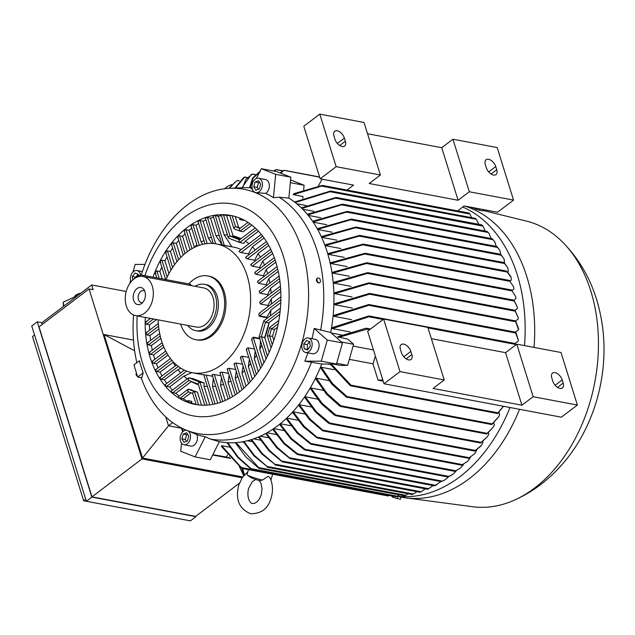 <?xml version="1.0" encoding="UTF-8"?>
<svg xmlns="http://www.w3.org/2000/svg" width="635" height="635" viewBox="0 0 635 635"><rect width="100%" height="100%" fill="white"/><g stroke="black" fill="none" stroke-linecap="round" stroke-linejoin="round"><path stroke-width="0.95" d="M247.793 471.868L242.221 477.623L238.569 485.577C235.315 499.84 239.371 509.23 250.746 513.739C261.612 513.691 268.462 508.238 271.304 497.38C273.264 490.149 272.74 483.513 269.724 477.472L268.113 476.369L262.358 480.092L259.437 480.624L254.706 479.179C252.793 478.226 252.349 479.012 247.15 474.821A12.248 1.159 15.9 0 0 262.358 480.092M331.295 333.01L341.805 334.994M350.171 331.97L332.375 328.612A125.532 87.027 -79.3 0 0 332.557 327.501L368.697 316.008L370.126 316.365L332.375 328.612M351.719 319.683L333.994 316.341A125.532 87.027 -79.3 0 0 334.097 315.293L368.705 304.57L370.078 304.919L333.994 316.341M352.306 308.038L334.74 304.736A125.532 87.027 -79.3 0 0 334.772 303.736L369.411 293.457L370.8 293.807L334.74 304.736M352.068 296.966L334.732 293.695A125.532 87.027 -79.3 0 0 334.693 292.751L368.832 282.853L370.181 283.194L334.732 293.695M351.099 286.393L334.042 283.178A125.532 87.027 -79.3 0 0 333.947 282.273L367.474 272.669L368.768 273.002L334.042 283.178M349.464 276.281L332.724 273.129A125.532 87.027 -79.3 0 0 332.581 272.264L366.641 262.779L367.935 263.112L332.724 273.129M347.186 266.613L330.827 263.525A125.532 87.027 -79.3 0 0 330.629 262.699L364.942 253.294L366.212 253.619L330.827 263.525M344.313 257.365L328.351 254.357A125.532 87.027 -79.3 0 0 328.224 253.968A125.532 87.027 -79.3 0 0 328.104 253.571L363.045 244.142L364.299 244.467L328.351 254.357M507.548 272.026L510.794 276.55M510.199 280.9L511.389 279.987L510.992 277.177L507.198 272.042L363.291 244.935M452.557 474.536L449.27 476.385M462.709 207.034A149.106 103.37 100.7 0 1 517.327 275.003A149.106 103.37 100.7 0 1 524.486 345.615M464.606 206.034A149.106 103.37 100.7 0 1 526.867 276.796A149.106 103.37 100.7 0 1 534.027 347.416M280.138 423.823L291.401 438.444L305.006 449.294L305.276 450.096L447.881 476.956M363.045 244.142L364.299 244.467M479.973 210.376L476.663 209.344M482.743 210.376L526.439 221.099A145.431 100.822 100.7 0 1 562.126 241.633A145.431 100.822 100.7 0 1 590.82 291.124A145.431 100.822 100.7 0 1 513.342 500.594A145.431 100.822 100.7 0 1 472.631 506.73L405.686 497.856A149.106 103.37 100.7 0 1 401.836 497.237L397.073 496.34M311.96 338.701A126.04 87.376 -79.3 0 0 314.174 328.43L330.708 332.494L342.471 342.932L336.455 364.038L321.715 364.045L311.475 362.244A127.365 88.297 100.7 0 1 267.891 423.172A127.365 88.297 100.7 0 1 210.264 439.031L219.377 441.682L210.272 459.764L195.088 456.906L180.737 451.255L181.515 443.159M321.715 364.045A128.286 88.932 100.7 0 1 277.678 425.752A128.286 88.932 100.7 0 1 219.377 441.682M141.2 275.209A124.309 86.177 100.7 0 1 187.603 204.732A124.309 86.177 100.7 0 1 229.973 188.277A124.309 86.177 100.7 0 1 302.054 249.793A124.309 86.177 100.7 0 1 254.056 418.092A124.309 86.177 100.7 0 1 184.539 429.435A124.309 86.177 100.7 0 1 141.16 377.682M136.843 362.728A124.309 86.177 100.7 0 1 133.572 314.984M186.531 430.284A124.412 86.249 -79.3 0 0 188.071 430.895A7.35 5.096 -79.3 0 1 190.071 439.523A7.35 5.096 -79.3 0 1 183.959 444.754A7.35 5.096 -79.3 0 1 183.317 444.564A7.35 5.096 -79.3 0 1 180.388 436.221A7.35 5.096 -79.3 0 1 186.531 430.284M187.857 430.8L197.318 434.777M183.959 444.754L190.897 446.056A7.35 5.096 100.7 0 0 196.318 442.563A7.35 5.096 100.7 0 0 196.834 434.57A126.04 87.376 -79.3 0 0 205.248 436.729L210.264 439.031M319.341 282.75A2.5 1.667 -110.1 0 1 319.135 282.853A2.5 1.667 -110.1 0 1 316.508 280.178A2.5 1.667 -110.1 0 1 317.421 278.162A2.5 1.667 -110.1 0 1 317.643 278.106M320.477 280.686A2.5 1.667 69.9 0 0 317.849 278.003A2.5 1.667 69.9 0 0 316.936 280.019A2.5 1.667 69.9 0 0 319.564 282.694A2.5 1.667 69.9 0 0 320.477 280.686M318.159 282.607L316.27 280.424L316.603 279.122M144.931 275.646A107.775 74.716 100.7 0 1 215.844 203.644A107.775 74.716 100.7 0 1 283.448 256.516A107.775 74.716 100.7 0 1 241.832 402.431A107.775 74.716 100.7 0 1 142.605 363.363A107.775 74.716 100.7 0 1 137.184 315.905M137.692 377.031L133.921 364.942L139.43 360.767A113.959 79.002 -79.3 0 0 141.168 366.919A113.959 79.002 -79.3 0 0 143.192 372.856L141.827 377.809L137.692 377.031L143.192 372.856M258.572 178.237A7.35 5.096 -79.3 0 0 252.46 183.467A7.35 5.096 -79.3 0 0 254.46 192.095A124.412 86.249 -79.3 0 1 256 192.699A7.35 5.096 -79.3 0 0 262.144 186.761A7.35 5.096 -79.3 0 0 259.215 178.419A7.35 5.096 -79.3 0 0 258.572 178.237L265.509 179.538A7.35 5.096 100.7 0 1 266.152 179.729A7.35 5.096 100.7 0 1 269.327 186.182A7.35 5.096 100.7 0 1 265.613 193.405A126.04 87.376 -79.3 0 1 273.439 197.636L275.669 174.347L261.318 168.696L256.389 178.483M140.629 275.272A7.35 5.096 -79.3 0 0 136.914 270.526A7.35 5.096 -79.3 0 0 130.77 275.86A7.35 5.096 -79.3 0 0 130.945 281.924M308.34 338.018L315.277 339.328A7.35 5.096 100.7 0 1 318.699 348.432A7.35 5.096 100.7 0 1 312.555 353.766L305.618 352.457A7.35 5.096 -79.3 0 0 311.761 347.123A7.35 5.096 -79.3 0 0 308.34 338.018A7.35 5.096 -79.3 0 0 302.577 342.241A124.412 86.249 -79.3 0 1 301.935 344.519A7.35 5.096 -79.3 0 0 305.618 352.457M474.266 207.851L475.845 209.225L481.711 210.677M234.45 228.91L233.863 228.521L229.743 215.297L231.156 215.527M239.347 242.34L228.679 238.149L228.544 236.958L230.06 236.022L223.48 214.908L226.52 215.479A96.139 66.651 100.7 0 1 229.83 215.59M221.694 214.979L223.631 214.94M224.234 245.38L215.289 215.606L218.329 216.178A96.139 66.651 100.7 0 1 221.472 215.749M213.606 215.987C212.884 215.614 213.495 215.495 215.44 215.638M215.654 243.776L207.486 217.559L210.526 218.13A96.139 66.651 100.7 0 1 213.527 217.233M205.883 218.202C205.145 217.741 205.724 217.543 207.637 217.591M207.177 243.554L200.033 220.607L203.065 221.178A96.139 66.651 100.7 0 1 205.938 219.869M198.501 221.496C197.739 220.956 198.303 220.678 200.184 220.647M199.311 245.3L192.889 224.679L195.921 225.25A96.139 66.651 100.7 0 1 198.676 223.544M191.437 225.798C190.651 225.187 191.183 224.822 193.04 224.719M191.953 248.674L186.055 229.727L189.087 230.299A96.139 66.651 100.7 0 1 191.667 228.251A96.139 66.651 100.7 0 1 191.714 228.211M153.035 277.17A96.139 66.651 100.7 0 1 187.325 227.433A96.139 66.651 100.7 0 1 230.822 215.463A96.139 66.651 100.7 0 1 280.765 291.298A96.139 66.651 100.7 0 1 238.72 392.446A96.139 66.651 100.7 0 1 195.231 404.416A96.139 66.651 100.7 0 1 145.264 317.429M165.997 279.614A65.524 45.418 100.7 0 1 186.841 252.079A65.524 45.418 100.7 0 1 216.479 243.919A65.524 45.418 100.7 0 1 247.166 275.828A65.524 45.418 100.7 0 1 221.869 364.538A65.524 45.418 100.7 0 1 192.222 372.697A65.524 45.418 100.7 0 1 161.544 340.781A65.524 45.418 100.7 0 1 158.139 319.849M204.232 374.896L206.24 375.087M215.074 403.916L206.089 375.063L212.614 376.285M212.63 374.856C211.915 374.523 212.534 374.42 214.479 374.563M222.742 401.534L214.336 374.523L220.853 375.753M220.432 372.896C219.686 372.427 220.266 372.205 222.163 372.213M230.076 398.081L222.012 372.173L228.529 373.404M227.735 369.356C226.957 368.768 227.505 368.427 229.362 368.324M237.109 393.637L229.211 368.284L235.728 369.514M275.812 262.191L266.248 269.454A76.541 53.062 100.7 0 1 267.375 272.812A76.541 53.062 100.7 0 1 267.652 273.717M137.009 374.84A1.992 1.135 -127.2 0 1 136.581 373.991A1.992 1.135 -127.2 0 1 136.501 373.205M188.857 283.924A32.456 22.495 100.7 0 1 193.072 279.964A32.456 22.495 100.7 0 1 207.756 275.923L209.058 276.169A32.456 22.495 100.7 0 1 224.258 291.973A32.456 22.495 100.7 0 1 211.725 335.915A32.456 22.495 100.7 0 1 197.041 339.955L195.739 339.709A32.456 22.495 100.7 0 1 180.602 324.08M137.216 375.515A1.953 1.119 -127.2 0 1 136.366 374.182A1.953 1.119 -127.2 0 1 136.311 373.277A1.953 1.119 -127.2 0 1 136.438 373.015M207.756 275.923A32.456 22.495 100.7 0 1 224.615 301.522A32.456 22.495 100.7 0 1 210.423 335.669A32.456 22.495 100.7 0 1 195.739 339.709M137.406 376.11A1.381 0.786 -127.2 0 1 136.112 374.753A1.381 0.786 -127.2 0 1 136.073 374.126L136.311 373.277M195.088 286.314A23.574 16.343 100.7 0 1 204.383 284.321A23.574 16.343 100.7 0 1 215.424 295.807A23.574 16.343 100.7 0 1 212.487 320.461A23.574 16.343 100.7 0 1 195.651 330.66A23.574 16.343 100.7 0 1 187.722 325.422M204.383 284.321L206.113 284.647A23.574 16.343 100.7 0 1 217.154 296.132A23.574 16.343 100.7 0 1 214.217 320.786A23.574 16.343 100.7 0 1 197.382 330.986L195.651 330.66M126.294 305.919A19.899 13.795 100.7 0 1 128.77 285.107A19.899 13.795 100.7 0 1 142.986 276.495A19.899 13.795 100.7 0 1 152.305 286.187A19.899 13.795 100.7 0 1 149.828 306.999A19.899 13.795 100.7 0 1 135.612 315.611A19.899 13.795 100.7 0 1 126.294 305.919M142.986 276.495L203.7 287.933A19.899 13.795 100.7 0 1 213.019 297.624A19.899 13.795 100.7 0 1 210.542 318.437A19.899 13.795 100.7 0 1 196.334 327.049L135.612 315.611M144.978 291.743A8.692 6.025 100.7 0 1 141.248 303.776A8.692 6.025 100.7 0 1 133.62 300.363A8.692 6.025 100.7 0 1 136.081 289.393A8.692 6.025 100.7 0 1 143.931 289.568A8.692 6.025 100.7 0 1 144.978 291.743M142.597 302.625A6.12 4.247 100.7 0 1 141.319 302.665A6.12 4.247 100.7 0 1 138.454 299.68A6.12 4.247 100.7 0 1 139.216 293.275A6.12 4.247 100.7 0 1 143.589 290.632A6.12 4.247 100.7 0 1 144.764 291.124M134.183 278.821A5.509 2.413 -17.3 0 1 135.493 277.281A5.509 2.413 -17.3 0 1 142.994 275.28L189.405 284.028A5.509 2.413 -17.3 0 1 191.064 285.115L191.206 285.575M279.773 314.412L269.137 322.485L264.724 337.312L259.175 336.788L266.041 358.838M239.72 218.083L240.403 219.742L243.554 220.353L243.57 219.845M240.284 219.686L239.673 219.456L239.681 218.067M239.752 230.989L234.172 228.806L234.045 227.616L235.529 226.719L240.498 228.052M228.949 238.26L228.362 237.871L228.544 236.958L230.037 236.061L233.362 236.688L240.165 239.347M224.345 245.396L232.005 246.84M266.835 317.222L266.74 317.683L259.366 316.293L259.104 315.579M252.793 337.717L253.405 337.193L259.667 338.376M191.905 401.455L188.873 400.883L187.246 402.066L188.135 400.59L191.905 401.455L191.119 402.796L187.246 402.066M188.333 391.779L192.746 393.517L188.333 391.779L187.627 390.366L188.539 389.239L197.183 392.017M188.738 380.428L198.247 384.175L188.738 380.428L188.031 379.016L188.944 377.888L193.199 378.643L188.476 377.96L170.879 391.311M192.992 378.619L204.256 383.048M178.665 518.652L83.669 500.777L32.52 336.55L34.552 335.01M213.281 378.436L212.527 386.54L217.726 403.233M215.702 386.199A76.541 53.062 100.7 0 1 212.527 386.54M221.464 377.722L220.512 385.199L225.274 400.471M223.504 384.27A76.541 53.062 100.7 0 1 220.512 385.199M229.116 375.269L228.052 382.405L232.505 396.684M230.886 380.968A76.541 53.062 100.7 0 1 228.052 382.405M236.299 371.34L235.196 378.333L239.427 391.906M237.871 376.404A76.541 53.062 100.7 0 1 235.196 378.333M243.046 366.022L241.951 373.023L246.047 386.159M244.483 370.626A76.541 53.062 100.7 0 1 241.951 373.023M249.364 359.291L248.325 366.49L252.357 379.428M250.698 363.593A76.541 53.062 100.7 0 1 248.325 366.49M255.199 351.044L254.286 358.632L258.334 371.634M256.492 355.179A76.541 53.062 100.7 0 1 254.286 358.632M259.826 338.892L252.809 337.606M273.828 340.368L272.558 336.288L267.279 335.82L271.05 347.916M274.471 329.446L272.526 336.28M278.852 320.445L269.708 327.382L271.47 328.882L274.503 329.454L277.511 327.176M268.811 322.985L265.501 322.366L263.739 320.865L280.432 308.197M264.724 337.312L269.153 352.369M269.137 322.485A76.541 53.062 100.7 0 1 264.692 338.05M260.477 340.971L259.778 349.282L263.954 362.68M261.779 345.154A76.541 53.062 100.7 0 1 259.778 349.282M280.781 302.601L270.97 310.047A76.541 53.062 100.7 0 1 270.288 315.897M270.97 310.047L266.851 317.23L259.532 315.849L259.366 316.293M266.74 317.683A65.524 45.418 100.7 0 1 266.565 318.722M259.056 315.69L259.532 315.849L280.868 299.656M280.781 291.56L271.383 298.688A76.541 53.062 100.7 0 1 271.343 304.054M271.383 298.688L267.914 305.427A65.524 45.418 100.7 0 1 267.875 306.681M279.908 281.178L270.653 288.195L267.573 294.64A65.524 45.418 100.7 0 1 267.676 295.791M270.653 288.195A76.541 53.062 100.7 0 1 271.137 293.164M278.233 271.399L268.923 278.463A76.541 53.062 100.7 0 1 269.875 283.075M268.923 278.463L266.025 284.774A65.524 45.418 100.7 0 1 266.255 285.821M266.248 269.454L263.366 275.741A65.524 45.418 100.7 0 1 263.716 276.701M272.653 253.548L262.636 261.144L259.62 267.541A65.524 45.418 100.7 0 1 260.096 268.407M262.636 261.144A76.541 53.062 100.7 0 1 264.501 265.065M268.74 245.467L258.048 253.579L254.698 260.231A65.524 45.418 100.7 0 1 255.31 260.993M258.048 253.579A76.541 53.062 100.7 0 1 260.398 257.135M264.033 237.99L252.357 246.848L248.396 253.968A65.524 45.418 100.7 0 1 249.174 254.603M252.357 246.848A76.541 53.062 100.7 0 1 255.254 249.984M255.175 227.957L239.331 239.982L238.887 241.03L239.705 242.53L243.959 243.332L245.332 241.141A76.541 53.062 100.7 0 1 248.912 243.753M247.967 222.385L239.736 228.632L239.292 229.679L240.109 231.18L243.149 231.751L251.857 225.147M233.863 228.521L234.045 227.616L235.553 226.679L238.569 227.29M226.52 215.479L233.362 236.688M232.847 235.807A76.541 53.062 100.7 0 1 241.022 238.697M230.06 236.022L233.37 236.649M218.329 216.178L224.155 234.902A76.541 53.062 100.7 0 1 227.473 235.006M224.155 234.902L231.878 246.793M216.479 243.919L233.831 247.182A65.524 45.418 100.7 0 1 241.26 249.563M224.56 245.372L231.878 246.753M210.526 218.13L216.051 235.863A76.541 53.062 100.7 0 1 219.154 235.299M216.051 235.863L222.099 244.769M203.065 221.178L208.407 238.331A76.541 53.062 100.7 0 1 211.336 237.204M208.407 238.331L211.931 243.395M195.921 225.25L201.176 242.11A76.541 53.062 100.7 0 1 203.954 240.49M201.176 242.11L202.716 244.316M189.087 230.299L194.334 247.134A76.541 53.062 100.7 0 1 196.953 245.031M173.466 362.061L160.02 372.126L156.98 371.554L171.863 360.267M175.276 365.887A76.541 53.062 100.7 0 1 173.077 362.22M181.023 368.284L177.911 369.602L164.401 379.841L161.369 379.27L178.308 366.419M180.642 372.856A76.541 53.062 100.7 0 1 177.911 369.602M234.593 364.355C233.783 363.664 234.283 363.212 236.109 362.998M243.824 388.223L235.958 362.958L242.475 364.188M240.998 357.926C240.149 357.116 240.617 356.552 242.411 356.227M250.246 381.825L242.252 356.179L248.777 357.41M246.92 349.948C246.023 349.012 246.451 348.321 248.214 347.869M256.342 374.404L248.063 347.813L254.579 349.044M252.278 340.162C251.317 339.058 251.698 338.201 253.421 337.59M259.596 315.928C258.397 314.722 258.532 313.769 260.001 313.071M267.914 305.427L260.548 304.038L280.63 288.798M260.715 304.038C259.397 302.927 259.413 302.07 260.747 301.458M267.573 294.64L260.199 293.251L279.543 278.574M260.366 293.259C258.961 292.219 258.882 291.433 260.112 290.901M266.025 284.774L258.651 283.385L277.678 268.946M258.81 283.393C257.326 282.416 257.159 281.702 258.294 281.234M263.366 275.741L256 274.352L275.066 259.89M256.159 274.368C254.587 273.455 254.333 272.796 255.389 272.399M259.62 267.541L252.246 266.152L271.709 251.389M252.405 266.168C250.746 265.319 250.404 264.731 251.373 264.398M254.698 260.231L247.325 258.842L267.597 243.459M247.475 258.858C245.713 258.08 245.269 257.564 246.158 257.31M248.396 253.968L241.022 252.579L262.668 236.156M241.173 252.595C239.268 251.904 238.704 251.484 239.474 251.333M261.263 234.386L238.998 251.285M189.039 380.548L188.031 379.016L188.476 377.96M188.635 391.898L187.627 390.366L188.071 389.311L191.579 389.811M201.509 405.162L197.429 392.065L194.389 391.493L192.873 392.43L192.691 393.335L196.199 404.59M191.413 381.484L175.808 393.279L172.776 392.708L188.857 380.508M198.43 384.747A76.541 53.062 100.7 0 1 191.294 381.54M207.391 386.524A76.541 53.062 100.7 0 1 203.986 386.12L204.137 382.945L199.89 382.151L198.374 383.08L198.191 383.992L204.803 405.209M191.841 372.618L183.888 376.11L169.632 386.921L166.592 386.35L186.682 371.118M187.261 378.881A76.541 53.062 100.7 0 1 183.888 376.11M392.105 495.959L391.914 496.61L392.882 497.324L400.352 499.261L400.979 497.078M74.684 296.553L75.565 295.243L75.692 296.053M78.867 294.696L78.708 293.703L80.843 293.187M75.565 295.243A21.431 7.12 -9.1 0 1 78.708 293.703M83.669 500.777L85.701 499.229M258.453 231.188L245.332 241.141M235.252 216.527L238.593 227.251M184.666 231.069C183.856 230.378 184.372 229.949 186.206 229.767M185.047 253.5L179.514 235.744L182.555 236.315L187.341 251.698M182.555 236.315A96.139 66.651 100.7 0 1 185.063 233.847M178.205 237.323C177.371 236.553 177.856 236.045 179.673 235.791M178.586 259.755L173.291 242.768L176.332 243.34L180.729 257.469M176.332 243.34A96.139 66.651 100.7 0 1 178.721 240.474M172.061 244.586C171.196 243.737 171.656 243.149 173.45 242.816M172.601 267.541L167.41 250.865L170.442 251.436L174.577 264.708M170.442 251.436A96.139 66.651 100.7 0 1 172.696 248.142M166.251 252.952C165.354 252.016 165.791 251.341 167.561 250.912M167.164 277.09L161.901 260.175L164.933 260.747L168.942 273.622M164.933 260.747A96.139 66.651 100.7 0 1 167.037 256.961M160.838 262.572C159.901 261.533 160.306 260.747 162.052 260.223M159.139 278.32L156.837 270.915L159.869 271.486L162.179 278.892M155.892 273.693C154.9 272.526 155.265 271.613 156.988 270.97M159.869 271.486A96.139 66.651 100.7 0 1 161.79 267.105M149.566 319.119A96.139 66.651 100.7 0 1 149.606 318.246M146.629 324.318C145.288 323.223 145.288 322.374 146.629 321.77M156.535 319.548L149.495 324.882L146.463 324.31L153.495 318.976M149.654 330.097A96.139 66.651 100.7 0 1 149.495 324.882M147.169 334.955C145.772 333.907 145.709 333.105 146.971 332.557M158.893 328.803L150.043 335.518L147.01 334.947L158.567 326.168M150.606 340.423A96.139 66.651 100.7 0 1 150.043 335.518M148.534 344.964C147.082 343.964 146.955 343.21 148.153 342.702M160.838 338.376L151.408 345.527L148.368 344.956L160.226 335.963M152.344 350.147A96.139 66.651 100.7 0 1 151.408 345.527M150.662 354.394C149.154 353.441 148.963 352.735 150.106 352.266M163.87 347.115L153.535 354.957L150.503 354.386L162.981 344.916M154.829 359.307A96.139 66.651 100.7 0 1 153.535 354.957M153.527 363.268C151.963 362.355 151.717 361.688 152.805 361.267M168.021 355.013L156.408 363.823L153.368 363.252L166.83 353.044M158.052 367.903A96.139 66.651 100.7 0 1 156.408 363.823M157.139 371.57C155.511 370.705 155.21 370.078 156.242 369.705M162.036 375.928A96.139 66.651 100.7 0 1 160.02 372.126M161.528 379.285C159.837 378.468 159.472 377.888 160.441 377.555M166.822 383.342A96.139 66.651 100.7 0 1 164.401 379.841M166.751 386.366C164.981 385.596 164.552 385.072 165.465 384.794M172.49 390.088A96.139 66.651 100.7 0 1 169.632 386.921M172.926 392.724C171.069 392.017 170.569 391.549 171.402 391.327M180.245 398.216C178.284 397.581 177.681 397.185 178.435 397.034M190.976 392.819L183.134 398.772L180.102 398.193L188.452 391.858M187.349 401.122A96.139 66.651 100.7 0 1 183.134 398.772M196.159 404.455A96.139 66.651 100.7 0 1 191.119 402.796M179.189 396.049A96.139 66.651 100.7 0 1 175.808 393.279M203.986 386.12L209.82 404.852M475.369 208.066L475.131 208.899L479.354 210.233L479.735 208.883M479.354 210.233L482.608 210.844L482.989 209.502M393.208 496.165L392.882 497.324M397.724 496.467L397.097 498.65M195.921 516.699L190.421 520.867L86.336 501.261L31.75 326.001L37.251 321.834L91.837 497.086L195.921 516.699L195.794 516.271M309.57 341.693L307.229 344.622L307.856 349.433M187.635 434.364L186.674 434.713L185.325 439.452L186.484 441.349M138.152 274.201L135.93 276.971M259.524 182.293L258.564 182.642L257.215 187.381L258.366 189.27M78.002 295.346L63.23 302.181L63.397 306.427M86.336 501.261L91.837 497.086M41.934 322.715L37.251 321.834M248.428 469.646L247.023 474.575A12.248 1.159 15.9 0 0 247.15 474.821M303.752 343.972L306.538 340.503L309.761 341.773L310.197 346.512L307.419 349.98L304.197 348.71L303.752 343.972L307.229 344.622M304.197 348.71L307.665 349.361M186.674 432.792L188.785 436.261L187.436 441L183.967 442.27L181.856 438.801L183.205 434.062L186.674 432.792M183.205 434.062L186.674 434.713M181.856 438.801L185.325 439.452M132.667 280.083L132.334 276.479L135.112 273.01L138.335 274.28L138.478 275.773M132.334 276.479L135.715 277.114M253.746 186.722L255.095 181.983L258.564 180.713L260.675 184.182L259.326 188.92L255.857 190.19L253.746 186.722L257.215 187.381M255.095 181.983L258.564 182.642M76.748 295.529L76.859 296.212M63.23 302.181L63.857 306.078M239.347 483.227L195.628 516.39L91.972 496.864L39.021 326.866L89.035 288.925L141.986 458.922L242.11 477.79M42.164 324.485L41.672 322.913L91.686 284.964L93.154 289.695L89.035 288.925M266.152 193.421L255.77 192.659M244.491 474.75L242.554 468.543M91.972 496.864L141.986 458.922M126.198 291.473L91.686 284.964M433.03 388.461L444.23 379.96L399.994 371.634L383.992 383.77L561.372 417.187L577.374 405.043L533.138 396.716L521.938 405.209L433.03 388.461M401.415 352.608L400.439 349.456A7.35 4.207 -127.2 0 1 401.201 344.583A7.35 4.207 -127.2 0 1 406.432 345.384A7.35 4.207 -127.2 0 1 410.845 351.417L411.829 354.568A7.35 4.207 -127.2 0 1 411.059 359.442A7.35 4.207 -127.2 0 1 405.828 358.64A7.35 4.207 -127.2 0 1 401.415 352.608M552.775 381.119L551.791 377.968A7.35 4.207 -127.2 0 1 552.553 373.094A7.35 4.207 -127.2 0 1 557.792 373.896A7.35 4.207 -127.2 0 1 562.205 379.928L563.181 383.08A7.35 4.207 -127.2 0 1 562.419 387.953A7.35 4.207 -127.2 0 1 557.189 387.152A7.35 4.207 -127.2 0 1 552.775 381.119M431.371 338.685L505.563 352.663L516.771 344.162L561.007 352.496L577.374 405.043M516.771 344.162L533.138 396.716M505.563 352.663L521.938 405.209M444.23 379.96L427.863 327.414L383.627 319.08L367.625 331.224L383.992 383.77M399.994 371.634L383.627 319.08M367.538 133.731L441.73 147.709L452.938 139.216L469.305 191.762L458.097 200.263L369.197 183.515L380.397 175.014L364.03 122.468L319.794 114.133L303.784 126.27L320.159 178.824L353.552 185.11L347.043 190.048M469.305 191.762L513.54 200.096L497.173 147.542L452.938 139.216M334.962 139.248L333.978 136.096A7.35 4.207 -127.2 0 1 334.748 131.223A7.35 4.207 -127.2 0 1 339.979 132.024A7.35 4.207 -127.2 0 1 344.392 138.057L345.369 141.208A7.35 4.207 -127.2 0 1 344.607 146.082A7.35 4.207 -127.2 0 1 339.376 145.28A7.35 4.207 -127.2 0 1 334.962 139.248M486.323 167.759L485.338 164.608A7.35 4.207 -127.2 0 1 486.1 159.734A7.35 4.207 -127.2 0 1 491.339 160.536A7.35 4.207 -127.2 0 1 495.752 166.568L496.729 169.72A7.35 4.207 -127.2 0 1 495.967 174.593A7.35 4.207 -127.2 0 1 490.736 173.792A7.35 4.207 -127.2 0 1 486.323 167.759M319.794 114.133L336.161 166.68L320.159 178.824M336.161 166.68L380.397 175.014M441.73 147.709L458.097 200.263M513.54 200.096L497.538 212.241L464.137 205.946L457.637 210.883M132.985 271.963L135.136 264.422L144.978 264.414M129.643 283.686L130.54 280.543M182.594 431.903L182.904 428.681M205.248 436.729L195.088 456.906M314.174 328.43L327.295 340.074L321.27 361.18L304.832 361.18A126.04 87.376 -79.3 0 0 307.856 352.877M252.412 189.111A126.04 87.376 -79.3 0 0 251.166 188.865L252.047 187.111M311.475 362.244L304.832 361.18M261.318 168.696L276.503 171.553L290.854 177.205L288.846 198.088L279.209 197.271A127.365 88.297 100.7 0 1 320.611 330.208M279.209 197.271L273.439 197.636M229.973 188.277L243.205 187.69A127.365 88.297 100.7 0 1 251.658 187.889M242.721 476.909L142.526 458.033L104.061 334.542L133.509 340.09M241.649 468.249L243.88 475.432M181.396 428.212L168.505 425.783L142.526 458.033M243.689 475.663L239.3 466.495M104.061 334.542L134.652 350.79M165.727 416.862L168.505 425.783L165.759 416.885M375.587 356.799L374.975 357.267A125.532 87.027 100.7 0 1 372.975 363.807L378.087 380.238L382.77 379.865M212.828 454.684L226.639 457.033M229.457 457.049L229.179 458.033L230.561 458.295M229.179 458.033L226.441 456.954L227.536 454.779M336.455 364.038L321.27 361.18M342.471 342.932L327.295 340.074M288.846 198.088A128.286 88.932 100.7 0 1 330.708 332.494M290.854 177.205L275.669 174.347M290.33 182.666L304.094 185.261L290.592 179.943M336.653 363.339L347.607 365.403L353.631 344.297L347.877 339.193L337.502 336.828L365.911 328.255L367.276 328.597L366.903 329.184L338.511 337.431M341.416 342.003L353.631 344.297M519.549 409.305A149.106 103.37 100.7 0 1 405.686 497.856M258.81 172.41L260.255 171.791M255.333 174.744L252.357 174.101L245.904 179.387L242.594 187.722M251.079 174.665L252.476 174.053M244.673 177.117L235.537 188.031M234.95 188.055L243.626 177.57L244.586 177.149M239.046 180.848L237.847 180.538L236.037 181.316L229.41 188.301M231.338 184.848L227.846 186.142L224.822 188.714M181.396 428.188L168.521 425.76L172.688 422.6M179.443 426.895L180.673 427.561M182.618 431.697L181.364 427.919M181.816 428.149L182.642 431.475M241.514 468.162L221.599 446.659L221.647 445.667L241.363 467.566L389.66 495.498M240.84 467.281L242.07 468.447L388.207 495.975L389.707 495.332M251.127 469.217L237.831 457.541L227.044 442.666M395.93 496.673L397.478 496.046M250.388 468.336L251.785 469.519M243.991 441.515L254.524 455.581L268.026 467.273L254.095 456.017L243.3 441.65M268.026 467.273L267.144 467.019M412.131 494.498L413.583 493.879M251.682 439.531L262.231 453.469L275.685 464.995L261.771 453.914L251.016 439.737M275.685 464.995L274.741 464.733M419.918 492.228L421.315 491.625M259.136 436.729L269.613 450.509L282.654 461.939L427.561 489.244M282.916 461.899L281.924 461.621L269.121 450.961L258.485 437.007M427.633 489.212L428.95 488.617M427.807 489.14L433.197 485.592M434.784 485.711L440.912 481.592M266.351 433.157L277.146 447.231L290.536 458.716L434.435 485.823M290.838 458.676L289.75 458.383L276.622 447.691L265.724 433.507M434.491 485.775L435.832 485.211M273.352 428.855L284.329 443.119L297.561 453.834L442.436 481.132L445.246 479.687L442.722 481.076M297.561 453.834L297.886 454.652L441.341 481.671M298.228 454.62L297.069 454.311L283.774 443.579L272.748 429.26M305.665 450.072L304.411 449.747L290.814 438.904L279.551 424.299M460.565 467.987L455.017 471.273L460.565 467.987L463.518 464.487M311.833 444.294L310.563 443.968L297.196 433.11L286.155 418.648A125.532 87.027 -79.3 0 0 286.734 418.124L297.831 432.657L311.833 444.294M467.749 461.185L461.748 465.106L467.749 461.185L470.535 457.375M318.048 438.039L316.754 437.706L303.522 426.807L292.616 412.401A125.532 87.027 -79.3 0 0 293.18 411.813L304.189 426.339L318.048 438.039M474.623 453.731L468.527 458.216L474.623 453.731L476.925 449.818M323.731 430.935L322.437 430.601L309.483 419.64L298.839 405.384A125.532 87.027 -79.3 0 0 299.379 404.725L310.182 419.171L323.731 430.935M475.559 450.469L474.496 450.826M328.755 423.37L315.579 412.147L304.808 397.542A125.532 87.027 -79.3 0 0 305.324 396.811L316.309 411.663L329.755 422.997L330.105 423.712L329.613 423.72L474.528 451.017L481.179 445.595L483.052 442.484A139.835 96.941 100.7 0 1 483.044 442.484L482.814 441.722M330.208 423.64L328.343 422.735M481.393 442.436L480.362 442.738M334.661 415.322L321.318 403.765L310.499 388.826A125.532 87.027 -79.3 0 0 310.991 388.017L322.08 403.273L335.764 414.965L336.042 415.671L335.526 415.671L480.417 442.968L487.418 436.737L488.847 434.11L488.466 432.88M336.185 415.576L334.28 414.719M487.378 433.443L486.442 433.705M339.741 406.13L326.517 394.216L315.889 379.127A125.532 87.027 -79.3 0 0 316.349 378.222L327.287 393.708L340.924 405.789L341.114 406.471L340.582 406.471L486.505 433.959L493.324 427.077L494.387 424.894L493.863 423.196M341.289 406.36L339.408 405.567M492.411 424.021L491.442 424.212M346.504 397.192L331.819 384.183L320.929 368.3A125.532 87.027 -79.3 0 0 321.35 367.284L332.605 383.643L346.948 396.518L347.075 397.2L346.504 397.192L491.569 424.513L498.872 416.528L499.634 414.742L498.959 412.575M498.205 413.02L497.388 413.171M331.295 364.038L350.949 385.143L350.964 385.802L350.401 385.794L497.515 413.504L503.436 406.273M350.401 385.794L330.184 364.038M378.087 380.238L383.191 381.198M373.451 349.941L353.116 346.107M349.337 359.354L372.975 363.807M333.153 364.038L340.4 365.403L347.607 365.403M515.445 345.17L514.461 343.559M514.39 343.757L515.223 344.059L514.39 343.757M514.993 343.527L518.311 341.003L518.382 340.201L515.358 332.288M515.31 332.454L516.08 332.811L515.31 332.454M518.612 329.732L515.342 320.85L370.094 293.489M515.041 321.119L515.866 321.556M515.588 320.985L518.279 318.945A139.835 96.941 100.7 0 1 518.279 318.945L518.279 317.706L514.763 310.245L369.506 282.885M514.517 310.499L515.334 310.991M518.279 317.706L515.025 310.396L517.358 308.594L517.303 307.054L513.763 300.133L368.149 272.701M513.572 300.363L514.366 300.919M512.128 290.925L515.747 296.759L512.128 290.925L367.094 263.604M509.961 281.353L513.644 286.806L509.961 281.353L365.292 254.095M504.777 263.493L503.825 262.699M360.648 235.752L325.31 245.626A125.532 87.027 -79.3 0 0 325.017 244.872L359.481 235.442L360.648 235.752L359.481 235.442M504.15 262.699L507.794 267.867L504.5 263.501L359.624 236.212M501.42 255.238L500.483 254.389M356.806 227.378L321.699 237.315A125.532 87.027 -79.3 0 0 321.35 236.601L355.719 227.084L356.806 227.378L355.719 227.084M500.753 254.405L504.047 258.866L501.206 255.23L355.759 227.83M497.721 247.475L496.824 246.594M317.23 228.727L351.084 219.123L352.076 219.4L317.611 229.402M497.022 246.618L499.729 250.182L497.562 247.459L351.028 219.861M351.084 219.123L352.076 219.4M493.149 239.744L492.189 238.808M312.579 221.266L346.972 211.455L347.916 211.725L313.015 221.909M492.363 238.847L494.8 241.816L493.014 239.712L346.813 212.169M346.972 211.455L347.916 211.725M488.125 232.489L487.132 231.513M307.308 214.297L342.098 204.216L342.971 204.462L307.8 214.892M487.275 231.561L489.228 233.783L488.029 232.45L341.836 204.907M342.098 204.216L342.971 204.462M482.79 225.933L481.822 224.925M336.677 197.58L334.82 198.056M481.909 224.98L482.949 226.116L335.558 198.16L301.895 208.407M335.899 197.477L336.685 197.715L335.899 197.477L301.339 207.867M476.385 219.361L475.313 218.305M330.994 191.079L475.385 218.376M331.176 191.151L329.295 191.659M330.446 191.071L331.176 191.294L330.446 191.071L294.584 202.041M478.782 224.298L476.345 219.297L329.986 191.73L295.219 202.525M302.839 198.303L303.014 196.517L293.227 194.675L293.743 193.707L322.135 185.46M469.908 214.106L468.924 213.035M322.755 185.499L321.04 186.063M471.495 217.551L469.924 214.043L321.635 186.103L293.227 194.675M294.981 201.843L294.108 201.684M303.649 189.873L304.094 185.261M318.302 186.063L322.135 179.197M319.643 177.173L283.853 170.347L280.829 173.26M282.678 170.958L284.162 170.307L319.58 176.975M280.202 173.014L282.734 170.783L276.503 169.616M282.527 170.934L276.201 169.656L274.137 171.109M274.915 170.243L276.463 169.608M224.544 188.754L227.846 186.142M228.933 188.333L236.037 181.316M241.943 187.746L251.254 174.546M259.588 172.141L253.151 178.197L250.214 187.777M249.523 187.73L252.508 178.252L258.961 172.275M273.566 170.998L275.011 170.085M227.79 442.706L238.204 457.144L251.016 468.63L397.375 496.205L399.399 494.848M229.886 447.223L221.647 445.667M330.533 364.577L327.668 364.038M404.566 495.808L406.003 495.173M258.032 467.296L259.421 468.471M510.008 407.511A149.106 103.37 100.7 0 1 397.359 496.213M241.84 441.912L243.665 442.254M236.037 442.611L258.715 467.598L405.9 495.324L408.178 493.776M267.24 466.471L413.433 494.014L416.885 491.688M247.309 440.769L252.23 441.698M274.939 464.201L421.14 491.744L425.347 488.823M253.659 438.872L260.493 440.158M260.318 436.205L268.47 437.737M290.147 457.891L435.594 485.291L437.086 484.576M267.033 432.776L276.193 434.507M445.246 479.687L448.532 476.782M273.701 428.617L283.678 430.498M305.006 449.294L448.921 476.401L453.072 474.154L456.184 470.948M280.257 423.728L290.917 425.736M286.734 418.124L297.91 420.235M293.18 411.813L304.665 413.98M299.379 404.725L311.166 406.94M480.616 446.341L474.956 450.913M305.324 396.811L317.389 399.09M487.418 436.737L480.854 442.865M310.991 388.017L323.318 390.334M493.324 427.077L486.918 433.856M316.349 378.222L328.906 380.587M498.872 416.528L492.006 424.418M321.35 367.284L334.105 369.681M503.476 406.281L497.888 413.393M515.056 343.583L516.001 344.749M515.882 332.295L518.382 340.201M518.62 329.732L515.461 332.121M515.604 320.992L518.66 328.74M514.017 300.276L517.303 307.054M515.747 296.759L515.89 298.664L513.89 300.18M513.644 286.806L513.898 289.131L512.294 290.354M507.794 267.867L508.373 271.232L507.627 271.804M340.836 248.547L325.31 245.626M504.047 258.866L504.587 263.065M336.764 240.157L321.699 237.315M500.809 254.452L499.729 250.182M332.081 232.204L317.659 229.489M496.221 246.372L494.8 241.816M326.755 224.719L313.19 222.163M491.038 238.498L489.228 233.783M320.738 217.741L308.197 215.376M485.235 231.084L482.949 226.116M313.96 211.328L302.689 209.201M306.3 205.565L296.759 203.772M258.699 468.162L245.888 456.994L235.315 442.666M189.405 284.028L189.802 285.313M142.994 275.28L143.399 276.574M271.439 328.874L269.486 335.709M265.47 322.358L261.382 336.685M235.529 226.719L239.959 228.457M230.037 236.061L239.554 239.808M253.405 337.193L253.278 337.661M188.873 400.883L188.135 400.59M194.231 391.485L188.539 389.239M199.731 382.135L188.944 377.888M262.088 365.863L253.309 337.669M267.438 356.044L261.414 336.693M272.304 344.67L269.518 335.717M278.233 323.747L271.47 328.882M280.138 311.253L265.501 322.366M256.842 229.537L239.705 242.53M249.944 223.718L240.109 231.18M235.553 226.679L232.148 215.733M198.572 404.924L194.389 391.493M207.042 405.114L199.89 382.151M410.845 351.417L403.789 356.767M411.829 354.568L406.162 358.862M562.205 379.928L555.149 385.278M563.181 383.08L557.522 387.374M344.392 138.057L337.336 143.407M345.369 141.208L339.709 145.502M495.752 166.568L488.696 171.918M496.729 169.72L491.069 174.022M244.523 177.173L246.888 177.617M212.709 454.922L229.132 458.018M282.226 461.113L428.76 488.712M311.269 443.54L455.938 470.789M317.563 437.293L462.59 464.614M323.334 430.205L469.281 457.7M329.755 422.997L475.147 450.382M335.764 414.965L480.941 442.317M340.924 405.789L486.934 433.292M346.948 396.518L491.895 423.823M350.949 385.143L497.737 412.798M366.903 329.184L369.633 329.7M369.649 316.936L383.111 319.469M428.022 327.93L514.588 344.241M369.53 305.467L515.541 332.978M370.165 294.338L515.342 321.691M369.475 283.718L514.874 311.102M368.022 273.518L513.961 301.006M259.215 480.568L261.056 483.481L262.049 488.886L261.295 494.522C259.207 500.483 256.334 503.484 252.674 503.515C250.984 503.88 246.134 498.919 248.579 488.434L252.151 481.806L255.659 479.504M510.731 276.344L510.992 277.177M453.072 474.154L452.398 474.662M474.337 208.312L466.511 206.391M562.126 241.633C578.239 257.873 589.725 277.13 596.59 299.41C604.782 326.541 606.195 354.425 600.829 383.08C597.71 399.542 592.471 415.187 585.105 430.022C574.238 451.914 559.419 470.114 540.639 484.616C532.162 491.053 523.065 496.38 513.342 500.594M184.539 429.435L186.444 430.276M317.421 278.162L317.849 278.003M270.915 480.116L272.598 474.202M192.222 372.697L203.756 374.864M275.646 334.002L275.407 334.82M269.653 327.549L267.311 335.764M263.684 321.032L259.207 336.733M239.673 219.456L240.403 219.742M234.172 228.806L239.776 231.013M228.679 238.149L239.371 242.364M212.947 404.36L203.732 374.793M220.71 402.28L212.114 374.698M228.132 399.113L219.9 372.697M235.236 394.938L227.195 369.11M242.038 389.787L234.037 364.077M248.539 383.659L240.427 357.608M254.73 376.515L246.34 349.599M260.572 368.292L251.69 339.757M280.9 296.807L259.35 313.15M280.432 286.115L260.12 301.522M279.138 276.05L259.501 290.949M277.074 266.565L257.707 281.265M274.272 257.651L254.81 272.415M270.724 249.293L250.817 264.398M266.414 241.522L245.618 257.294M228.362 237.871L221.186 214.836M222.171 244.991L213.082 215.813M213.289 243.483L205.359 218.003M204.994 243.848L197.961 221.274M197.279 246.062L190.889 225.544M190.04 249.833L184.11 230.791M183.261 255.048L177.641 237.014M176.919 261.699L171.49 244.261M171.077 269.931L165.679 252.595M165.664 279.551L160.25 262.184M156.726 277.868L155.297 273.256M150.503 318.413L145.994 321.826M158.329 323.517L146.352 332.605M159.695 333.526L147.542 342.741M162.163 342.694L149.511 352.298M165.727 351.036L152.217 361.283M170.45 358.505L155.67 369.713M176.498 364.958L159.885 377.563M184.293 370.086L164.925 384.786M188.071 389.311L177.935 397.002M142.391 271.558L136.914 270.526M319.135 282.853L319.564 282.694M252.54 174.038L255.5 174.593M244.824 177.046L247.047 177.467M237.958 180.459L239.189 180.697M231.045 184.61L231.481 184.69M180.221 427.569L180.967 427.712M212.661 455.009L230.656 458.399M251.73 469.519L395.891 496.673M267.827 467.336L412.075 494.506M275.455 465.05L419.854 492.252M311.42 444.317L455.017 471.368M317.611 438.055L461.772 465.209M323.278 430.943L468.567 458.319M366.53 328.271L370.515 329.025M369.364 316.039L514.802 343.44M369.356 304.602L515.644 332.161M367.332 262.811L511.818 290.028M365.633 253.325L509.548 280.432M363.752 244.181L506.666 271.105M360.156 235.474L503.896 262.549M356.37 227.108L500.515 254.262M351.695 219.146L496.824 246.483M347.583 211.479L492.173 238.712M342.686 204.232L487.101 231.434M336.447 197.485L481.774 224.861M322.62 185.452L468.86 213.003M481.179 445.595L480.616 446.349M259.326 468.463L404.511 495.816"/></g></svg>
